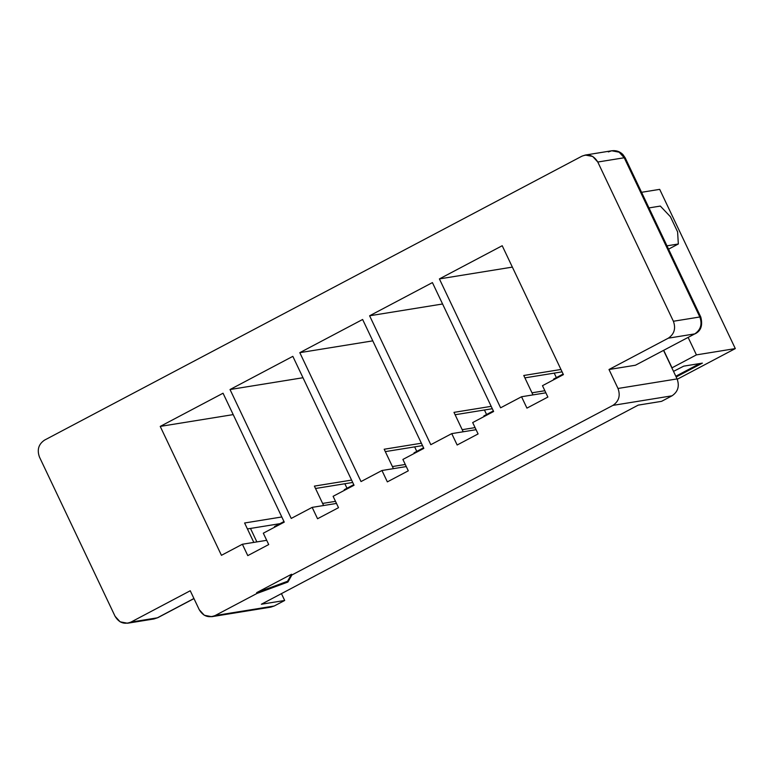 <?xml version="1.0" encoding="UTF-8"?>
<svg xmlns="http://www.w3.org/2000/svg" width="774" height="774" viewBox="0 0 774 774"><rect width="100%" height="100%" fill="white"/><g stroke="black" fill="none" stroke-linecap="round" stroke-linejoin="round"><path stroke-width="1.16" d="M677.25 379.26L735.3 348.59L696.426 354.879L671.861 367.902L696.426 354.879L735.3 348.59L659.69 189.359L641.549 192.3L659.69 189.359L735.3 348.59L677.25 379.26M673.515 371.375L683.742 366.141L702.395 363.122L676.176 376.977L702.395 363.122L683.742 366.141L673.515 371.375M211.747 616.694L270.832 607.135L274.219 606.003L215.124 615.553L256.997 593.435L256.639 592.671L291.537 574.24L291.895 574.995L612.931 405.373C618.9 401.309 620.593 395.678 618 388.471L609.003 369.508L668.32 338.17C674.289 334.107 675.983 328.476 673.39 321.258L597.78 162.027C593.861 155.526 588.569 153.571 581.913 156.184L44.524 440.125C38.555 444.179 36.862 449.82 39.455 457.028L115.065 616.259C118.983 622.77 124.275 624.715 130.932 622.102L190.249 590.755L199.257 609.719C203.175 616.22 208.467 618.165 215.124 615.553L274.219 606.003L284.687 600.469L261.36 604.242L331.146 567.361L638.231 405.121L661.557 401.348L672.026 395.814L612.931 405.373L291.895 574.995L287.909 582.038L256.997 593.435L215.124 615.553L211.747 616.694L204.307 615.272L199.257 609.719L190.249 590.755L130.932 622.102L157.364 617.826L193.935 598.505L157.364 617.826L130.932 622.102L127.555 623.234L120.115 621.822L115.065 616.259L39.455 457.028C36.862 449.82 38.555 444.179 44.524 440.125L581.913 156.184L585.289 155.052L592.729 156.464L597.78 162.027L673.39 321.258L699.831 316.982L624.221 157.751L597.78 162.027L624.221 157.751L699.831 316.982L673.39 321.258C675.983 328.476 674.289 334.107 668.32 338.17L609.003 369.508L635.435 365.231L694.762 333.894L668.32 338.17L694.762 333.894L635.435 365.231L609.003 369.508L618 388.471L677.095 378.912C679.688 386.12 677.995 391.75 672.026 395.814L661.557 401.348L638.231 405.121L261.36 604.242L284.687 600.469L274.219 606.003L267.272 607.126M312.164 507.376L291.227 518.435L230.023 389.535L292.833 356.35L354.037 485.25L333.101 496.308L338.509 507.686L317.563 518.744L312.164 507.376L317.563 518.744L338.509 507.686L333.101 496.308L354.037 485.25L292.833 356.35L230.023 389.535L291.227 518.435L312.164 507.376L336.487 503.439L312.164 507.376M451.745 433.624L430.808 444.692L369.604 315.782L432.414 282.597L493.628 411.497L472.682 422.565L478.09 433.933L457.153 445.002L451.745 433.624L457.153 445.002L478.09 433.933L472.682 422.565L493.628 411.497L432.414 282.597L369.604 315.782L430.808 444.692L451.745 433.624L476.068 429.696L451.745 433.624M521.541 396.752L500.604 407.811L439.4 278.911L502.21 245.726L563.414 374.626L542.477 385.684L547.876 397.062L526.939 408.121L521.541 396.752L526.939 408.121L547.876 397.062L542.477 385.684L563.414 374.626L502.21 245.726L439.4 278.911L500.604 407.811L521.541 396.752L545.864 392.815L521.541 396.752M381.959 470.505L361.023 481.563L299.809 352.663L362.629 319.478L423.833 448.378L402.896 459.437L408.295 470.815L387.358 481.873L381.959 470.505L387.358 481.873L408.295 470.815L402.896 459.437L423.833 448.378L362.629 319.478L299.809 352.663L361.023 481.563L381.959 470.505L406.282 466.567L381.959 470.505M242.378 544.248L221.441 555.316L160.228 426.406L223.047 393.221L284.252 522.121L263.315 533.189L268.713 544.557L247.777 555.626L242.378 544.248L247.777 555.626L268.713 544.557L263.315 533.189L284.252 522.121L223.047 393.221L160.228 426.406L221.441 555.316L242.378 544.248L266.701 540.32L242.378 544.248M279.956 523.669L250.476 528.439L256.871 541.906L250.476 528.439L247.419 528.932L279.956 523.669M688.163 337.483L696.426 354.879L688.163 337.483M344.856 483.75L346.994 488.249L344.856 483.75M322.613 503.429L335.49 501.349L322.613 503.429M274.47 526.572L283.971 521.541L274.47 526.572L274.741 527.152L274.47 526.572M414.641 446.869L416.78 451.377L414.641 446.869M392.408 466.558L405.286 464.468L392.408 466.558M344.256 489.69L353.766 484.669L344.256 489.69L344.536 490.271L344.256 489.69M484.437 409.997L486.575 414.496L484.437 409.997M462.194 429.676L475.072 427.596L462.194 429.676M414.051 452.819L423.552 447.798L414.051 452.819L414.322 453.4L414.051 452.819M554.223 373.126L556.361 377.625L554.223 373.126M531.99 392.805L544.867 390.725L531.99 392.805M483.837 415.948L493.348 410.917L483.837 415.948L484.118 416.528L483.837 415.948M553.633 379.067L563.143 374.045L553.633 379.067L553.903 379.647L553.633 379.067M663.589 350.467L677.095 378.912L663.589 350.467M668.552 249.16L678.334 243.994L666.965 245.832L678.334 243.994L677.598 231.861L670.4 216.701L677.598 231.861L678.334 243.994L668.552 249.16M648.97 207.916L660.328 206.078L648.97 207.916M670.4 216.701L660.328 206.078L670.4 216.701M636.392 364.728L694.762 333.894C700.731 329.83 702.415 324.2 699.831 316.982C702.415 324.2 700.731 329.83 694.762 333.894L695.275 333.72C701.031 330.788 702.869 325.244 700.799 317.079L699.831 316.982L700.799 317.079L700.228 317.93M700.799 317.079L625.199 157.848L624.221 157.751L625.199 157.848L622.886 154.5C619.771 151.443 616.056 150.204 611.731 150.775L619.161 152.197L624.221 157.751L619.161 152.197L611.731 150.775L585.289 155.052M608.354 151.917L611.731 150.775M618 388.471C620.593 395.678 618.9 401.309 612.931 405.373L672.026 395.814C677.995 391.75 679.688 386.12 677.095 378.912L618 388.471M281.436 593.629L284.687 600.469L281.436 593.629M193.974 598.592L157.886 617.652L153.987 618.958L157.886 617.652L153.987 618.958L127.555 623.234M532.986 394.904L523.766 375.487L560.966 369.469L523.766 375.487L532.986 394.904M512.359 267.107L439.4 278.911L512.359 267.107M524.898 377.867L562.098 371.849L524.898 377.867M663.734 350.39L671.996 367.785L663.734 350.39M463.191 431.776L453.98 412.368L491.18 406.35L453.98 412.368L463.191 431.776M442.573 303.988L369.604 315.782L442.573 303.988M455.102 414.738L492.303 408.72L455.102 414.738M393.405 468.647L384.185 449.239L421.385 443.221L384.185 449.239L393.405 468.647M372.778 340.86L299.809 352.663L372.778 340.86M385.317 451.619L422.517 445.601L385.317 451.619M323.609 505.528L314.389 486.111L351.599 480.093L314.389 486.111L323.609 505.528M302.992 377.731L230.023 389.535L302.992 377.731M315.521 488.491L352.721 482.473L315.521 488.491M253.814 542.4L244.603 522.992L281.804 516.974L244.603 522.992L253.814 542.4M233.197 414.612L160.228 426.406L233.197 414.612M256.997 593.435L287.909 582.038L287.551 581.274L256.639 592.671L256.997 593.435M287.909 582.038L291.895 574.995L291.537 574.24L287.551 581.274L287.909 582.038M256.639 592.671L287.551 581.274L291.537 574.24L256.639 592.671M699.812 363.548L675.818 376.222L699.812 363.548"/></g></svg>
